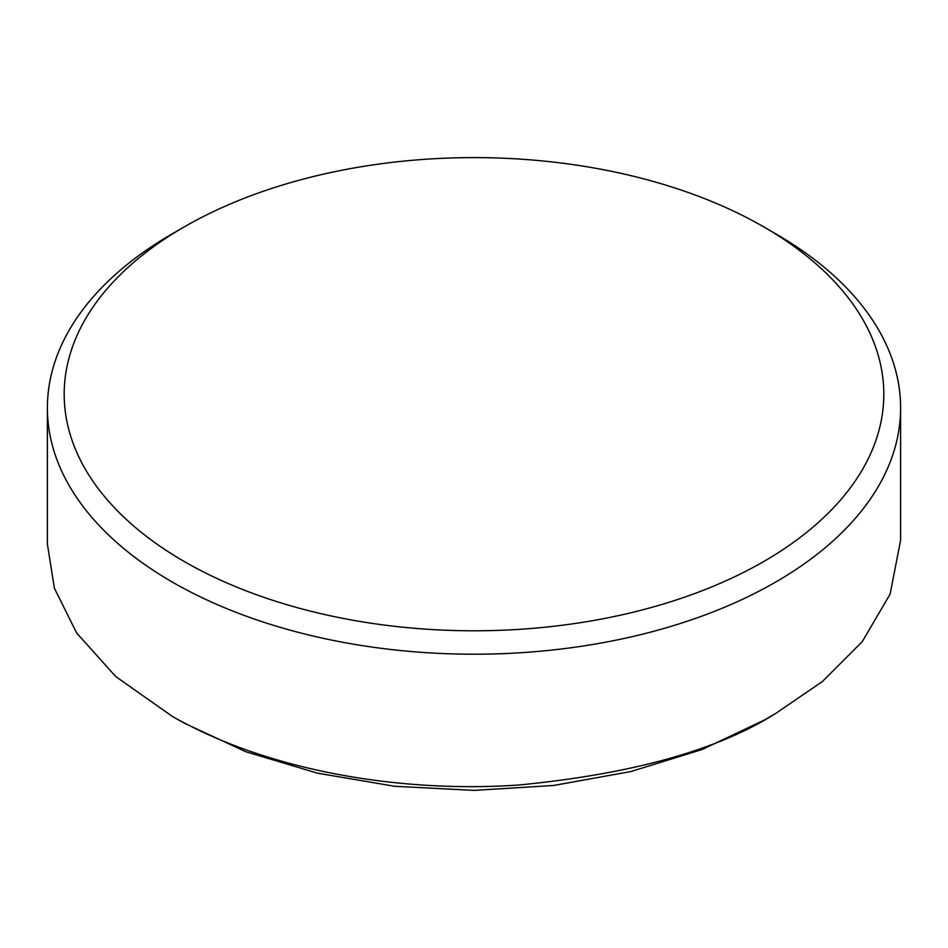 <?xml version="1.0" encoding="UTF-8"?>
<svg xmlns="http://www.w3.org/2000/svg" width="948" height="948" viewBox="0 0 948 948"><rect width="100%" height="100%" fill="white"/><g stroke="black" fill="none" stroke-linecap="round" stroke-linejoin="round"><path stroke-width="1.42" d="M47.4 407.913L47.4 544.223L54.392 588.234L76.67 633.027L115.763 676.576L172.346 716.404C273.842 774.137 409.678 792.824 519.682 784.932C632.494 773.864 717.826 750.046 775.654 713.477L822.473 681.458L862.265 641.606L890.113 594.123L900.6 540.265L900.6 407.913A426.6 246.29 180 0 1 637.257 635.468A426.6 246.29 180 0 1 172.346 582.072A426.6 246.29 180 0 1 47.4 407.913A426.6 246.29 180 0 1 172.346 233.765L184.22 226.904A409.809 236.597 0 0 0 184.22 561.5A409.809 236.597 0 0 0 763.768 561.5A409.809 236.597 0 0 0 763.78 226.904L775.654 233.753A426.6 246.29 180 0 1 775.654 233.765A426.6 246.29 180 0 1 900.6 407.913M775.654 233.765L763.78 226.904A409.809 236.597 0 0 0 184.22 226.904M775.606 713.5L763.946 720.243L702.195 749.501L630.847 771.554L553.585 785.477L474.095 790.395L394.617 786.283L317.355 773.141L246.006 751.8L184.22 723.134L172.441 716.463"/></g></svg>
